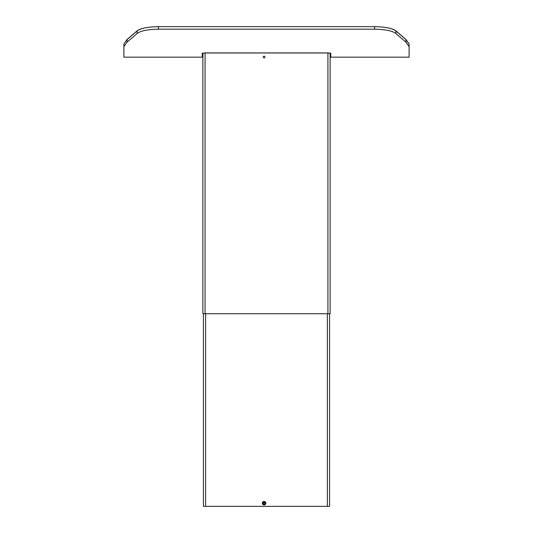 <?xml version="1.0" encoding="UTF-8"?>
<svg xmlns="http://www.w3.org/2000/svg" width="533" height="533" viewBox="0 0 533 533"><rect width="100%" height="100%" fill="white"/><g stroke="black" fill="none" stroke-linecap="round" stroke-linejoin="round"><path stroke-width="0.8" d="M409.104 46.657L409.104 57.171L409.104 46.657L405.946 42.18L395.899 33.546C392.415 30.841 385.319 29.388 374.612 29.182C385.399 29.402 392.495 30.861 395.899 33.546L405.946 42.18L409.104 46.657L409.104 44.059L405.946 39.602L395.899 31.001C392.415 28.309 385.319 26.857 374.612 26.65L158.188 26.65L374.612 26.65L374.612 29.182L158.388 29.182C147.661 29.388 140.565 30.847 137.101 33.546L127.054 42.18L123.896 46.657L123.896 44.059L127.054 39.602L137.101 31.001C140.565 28.309 147.661 26.863 158.388 26.65L158.388 29.182L374.612 29.182M330.127 57.171L409.104 57.171L330.78 57.171L330.78 53.2L328.148 52.92L204.852 52.92L202.22 53.2L202.22 57.171L123.896 57.171L123.896 46.657L127.054 42.18L137.101 33.546C140.505 30.861 147.601 29.402 158.388 29.182M127.054 39.489L123.896 43.986L127.054 39.489L136.901 31.021L127.054 39.489M396.099 31.021L405.946 39.489L409.104 43.986L405.946 39.489L396.099 31.021C392.694 28.329 385.599 26.877 374.812 26.65M158.188 26.65C147.401 26.877 140.306 28.329 136.901 31.021M202.873 57.171L123.896 57.171L123.896 44.059M124.242 45.245L123.929 46.198M205.072 52.987L202.873 53.227L202.873 313.724L330.127 313.724L330.127 53.227L327.928 52.987L205.072 52.987L205.072 313.724M264.961 57.031A0.879 0.879 0 0 0 264.088 56.152A0.879 0.879 0 0 0 263.209 57.031A0.879 0.879 0 0 0 264.088 57.904A0.879 0.879 0 0 0 264.961 57.031M203.426 313.724L203.426 506.35L329.574 506.35L329.574 313.724M264.088 502.426A0.766 0.766 0 0 0 263.322 503.192A0.766 0.766 0 0 0 264.088 503.958A0.766 0.766 0 0 0 264.854 503.192A0.766 0.766 0 0 0 264.088 502.426M405.946 42.18L405.946 39.602M395.899 33.546L395.899 31.001M137.101 33.546L137.101 31.001M127.054 42.18L127.054 39.602M327.928 52.987L327.928 313.724M205.618 313.724L205.618 506.35M327.382 313.724L327.382 506.35M264.088 501.433A1.759 1.759 0 0 1 265.847 503.192A1.759 1.759 0 0 1 264.088 504.951A1.759 1.759 0 0 1 262.323 503.192A1.759 1.759 0 0 1 264.088 501.433M264.088 501.8A1.392 1.392 0 0 1 265.481 503.192A1.392 1.392 0 0 1 264.088 504.584A1.392 1.392 0 0 1 262.696 503.192A1.392 1.392 0 0 1 264.088 501.8"/></g></svg>
